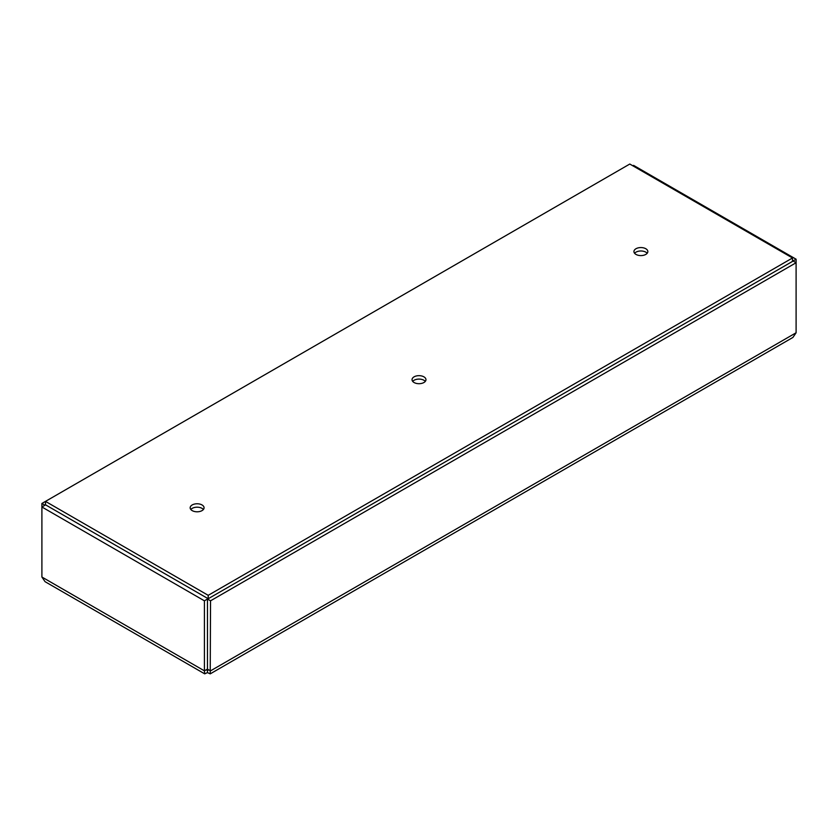 <?xml version="1.0" encoding="UTF-8"?>
<svg xmlns="http://www.w3.org/2000/svg" width="838" height="838" viewBox="0 0 838 838"><rect width="100%" height="100%" fill="white"/><g stroke="black" fill="none" stroke-linecap="round" stroke-linejoin="round"><path stroke-width="1.26" d="M208.212 598.741L208.212 595.326L792.507 257.978L792.507 261.404L208.212 598.741L45.493 504.801L45.493 501.386L41.9 503.46L44.959 505.22L41.9 506.99L204.409 600.815L204.409 670.85L204.713 673.846L207.468 672.61L210.223 673.846L210.537 600.815L796.1 262.744L793.041 260.974L796.1 259.204L633.591 165.379L632.858 165.809M204.409 600.815L207.468 599.044L210.537 600.815M190.823 509.494A6.955 4.012 180 0 1 202.031 508.362A6.955 4.012 180 0 1 203.404 509.494M412.705 381.395A6.955 4.012 180 0 1 423.913 380.263A6.955 4.012 180 0 1 425.295 381.395M634.596 253.286A6.955 4.012 180 0 1 645.805 252.154A6.955 4.012 180 0 1 647.177 253.286M796.1 259.204L796.1 332.77L792.937 337.421M207.468 672.61L207.468 669.195C206.63 670.578 206.588 670.557 207.363 669.143L210.537 670.85L796.1 332.77M207.468 669.08L207.468 599.044M207.363 669.143L204.409 670.85L41.9 577.026L41.9 503.46M204.713 673.857L45.063 581.677L41.9 577.026M792.507 257.978L629.788 164.038L45.493 501.386L208.212 595.326M645.805 248.739A6.955 4.012 180 0 1 647.837 251.578A6.955 4.012 180 0 1 640.881 255.59A6.955 4.012 180 0 1 633.937 251.578A6.955 4.012 180 0 1 638.221 247.87A6.955 4.012 180 0 1 645.805 248.739M423.913 376.849A6.955 4.012 180 0 1 425.955 379.687A6.955 4.012 180 0 1 419 383.699A6.955 4.012 180 0 1 412.045 379.687A6.955 4.012 180 0 1 416.339 375.969A6.955 4.012 180 0 1 423.913 376.849M202.031 504.947A6.955 4.012 180 0 1 204.063 507.786A6.955 4.012 180 0 1 197.119 511.798A6.955 4.012 180 0 1 190.163 507.786A6.955 4.012 180 0 1 194.458 504.078A6.955 4.012 180 0 1 202.031 504.947M207.468 669.195C208.316 670.578 208.348 670.557 207.573 669.143M792.937 337.431L210.223 673.857"/></g></svg>
